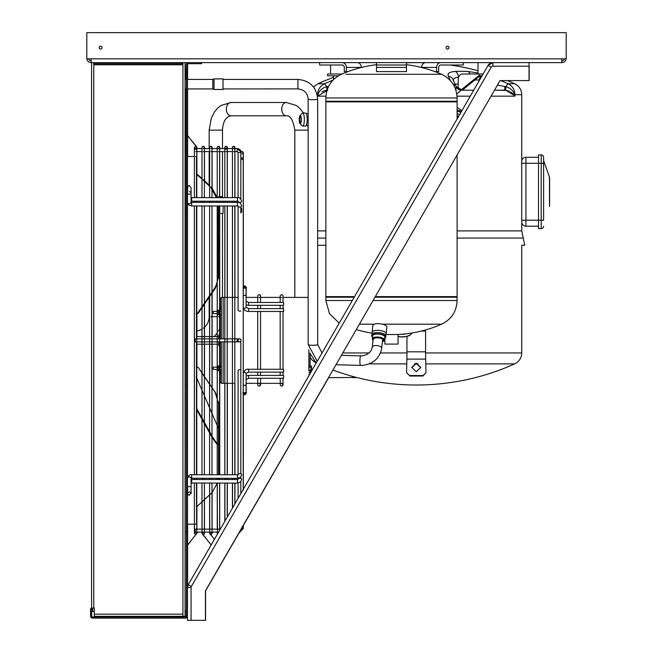 <?xml version="1.0" encoding="UTF-8"?>
<svg xmlns="http://www.w3.org/2000/svg" width="653" height="653" viewBox="0 0 653 653"><rect width="100%" height="100%" fill="white"/><g stroke="black" fill="none" stroke-linecap="round" stroke-linejoin="round"><path stroke-width="0.98" d="M100.578 49.04A1.412 1.412 0 0 1 99.174 47.628A1.412 1.412 0 0 1 100.578 46.224A1.412 1.412 0 0 1 101.99 47.628A1.412 1.412 0 0 1 100.578 49.04M447.55 49.04A1.412 1.412 0 0 1 446.138 47.628A1.412 1.412 0 0 1 447.55 46.224A1.412 1.412 0 0 1 448.954 47.628A1.412 1.412 0 0 1 447.55 49.04M561.825 60.819A2.579 2.579 0 0 0 564.331 58.835M88.669 58.835A2.579 2.579 0 0 0 91.175 60.819M86.8 58.835L91.175 58.835L91.175 62.615L561.825 62.615L561.825 58.835L566.2 58.835L566.2 32.65L86.8 32.65L86.8 58.835M561.825 62.615A4.375 4.375 0 0 0 566.159 58.835M86.841 58.835A4.375 4.375 0 0 0 91.175 62.615M342.041 74.001L327.586 74.001L327.586 75.797L338.442 75.797M333.577 76.474L332.736 75.797L333.577 76.474L333.577 77.332A239.7 239.7 0 0 0 317.872 83.739L324.459 83.739A238.957 235.325 -90 0 1 333.046 80.09M483.081 74.001L462.438 74.001A5.991 4.236 -90 0 0 458.202 79.993L458.202 89.053M460.765 90.179L478.625 75.797L482.045 75.797M455.933 90.285L456.145 86.457A5.991 5.991 -90 0 0 461.687 90.179L473.743 90.179L462.267 90.179L480.069 75.797M479.384 80.401L479.384 79.993A4.196 2.963 90 0 1 480.992 76.262M456.145 86.457L462.267 90.179M330.581 65.006L330.581 74.001L330.581 65.006M480.992 75.797L480.992 77.625M477.996 62.615L477.996 74.001M521.739 222.012A4.196 4.196 0 0 0 525.934 226.207L538.521 226.207L525.934 226.207A4.196 4.196 0 0 1 521.739 222.012L521.739 161.487A4.196 4.196 0 0 1 525.934 157.291A4.196 4.196 0 0 0 521.739 161.487M543.614 220.216L543.614 163.291L543.614 220.216L541.215 220.216L541.215 154.9L538.521 154.9L538.521 228.607L541.215 228.607A2.4 2.4 0 0 0 543.614 226.207M538.521 157.291L525.934 157.291L525.934 226.207M543.614 157.291L543.614 163.291L543.614 157.291A2.4 2.4 0 0 0 541.215 154.9M538.521 228.607L541.215 228.607L541.215 220.216L521.739 220.216L521.739 230.893L457.1 230.893M549.491 206.421L549.467 176.979L543.614 160.589M549.606 203.736L549.606 177.787A2.4 2.4 0 0 0 549.467 176.979M549.606 179.412L549.606 178.979M549.524 205.63L549.524 206.111M549.606 205.719A2.4 2.4 0 0 1 549.467 206.528A2.4 2.4 0 0 0 549.606 205.719M416.271 363.052L420.769 367.41L416.271 371.728L411.782 367.41L416.271 363.052M411.782 367.647L416.271 363.517L420.761 367.647M409.504 375.557L406.566 372.651L409.504 375.557L423.038 375.557L425.985 372.651L425.666 359.109A28.169 2.449 90 0 1 425.585 351.82L425.585 331.079L421.258 331.079M406.566 372.651L406.876 359.109A28.169 2.449 90 0 0 406.958 351.82L406.958 336.377M369.141 363.884L406.77 363.884M414.467 363.884L418.075 363.884M332.924 370.055A239.7 239.7 0 0 0 514.678 363.884C519.176 361.623 521.527 357.983 521.739 352.955L521.739 245.259L524.734 245.259L521.739 230.893M308.151 159.863L308.151 297.401L283.018 297.401L282.888 295.393L281.59 294.552L280.202 295.687L280.17 302.47M317.66 245.259L325.863 245.259M521.739 245.259L524.734 245.259M317.66 122.233L317.66 116.846M461.867 110.749L457.1 107.19M406.468 62.81A239.7 239.7 0 0 1 424.744 62.761M497.464 85.061L505.944 86.727A5.991 0.955 -65.8 0 1 508.091 83.739L514.678 83.739A239.7 239.7 0 0 0 507.348 80.588M477.996 70.695A239.7 239.7 0 0 0 450.088 65.006M448.04 74.475L448.374 76.295C447.052 73.511 449.329 71.903 455.198 71.455A231.031 163.364 -90 0 1 467.703 71.455L477.694 72.956M500.729 80.588A238.957 235.325 90 0 1 508.091 83.739C512.442 85.984 514.719 89.624 514.939 94.669L521.739 94.669L521.739 163.291L543.614 163.291M327.773 90.179L317.603 96.171L317.603 94.669C317.815 89.641 320.101 86 324.459 83.739A5.991 0.955 -114.2 0 1 326.598 86.727L328.655 86.286M450.366 80.572A238.957 41.49 -90 0 0 448.374 76.295A5.991 5.583 153.2 0 1 452.913 79.233L456.129 86.408M425.78 363.884L514.678 363.884M409.66 376.022L422.891 376.022L423.038 375.557M425.985 372.651L422.891 376.022M457.1 111.279A8.269 7.771 -90 0 1 460.847 112.512M457.1 113.769A5.779 5.436 -90 0 1 459.622 114.634M457.1 115.336A5.779 5.436 -90 0 1 458.251 117.009M457.1 110.112A9.469 8.897 -90 0 1 461.32 111.696M299.964 115.638L302.2 113.238A6.538 1.69 90 0 1 302.649 113.002L305.522 113.002A6.538 1.69 90 0 1 307.212 119.54A6.538 1.69 90 0 1 305.522 126.078L302.649 126.078A6.538 1.69 90 0 1 302.2 125.841L299.964 123.45A4.049 1.045 90 0 1 299.196 119.54A4.049 1.045 90 0 1 299.964 115.638A4.049 1.045 90 0 1 301.294 119.54A4.049 1.045 90 0 1 299.964 123.45M302.649 113.002A6.538 1.69 90 0 1 304.347 119.54A6.538 1.69 90 0 1 302.649 126.078M300.984 119.54A2.857 0.735 90 0 1 300.249 122.397A2.857 0.735 90 0 1 299.507 119.54A2.857 0.735 90 0 1 300.249 116.691A2.857 0.735 90 0 1 300.984 119.54M325.929 96.171L317.603 96.171L317.938 94.669C319.26 90.596 322.149 87.951 326.598 86.727L326.973 90.204L324.786 90.596M317.17 94.669L317.938 94.669A5.991 3.853 -153.2 0 1 318.191 95.42L317.603 96.171M327.798 86.457L327.79 88.179M321.847 91.902L324.166 90.791M458.945 92.049L460.177 90.938M460.806 90.489L456.798 94.024M505.569 90.204L505.944 86.727C510.393 87.951 513.282 90.596 514.613 94.669A5.991 3.853 -26.8 0 0 514.36 95.42L505.569 90.204L494.509 90.179L507.291 90.473M508.45 90.816L509.511 91.257M510.695 91.902L513.217 94.032M455.231 77.927L455.704 77.74M470.07 74.001A5.991 4.236 -86.9 0 0 467.703 71.455M458.684 77.209A225.252 159.283 90 0 0 458.463 77.225A5.991 4.236 -93.1 0 0 455.198 71.455M461.687 90.179L461.426 90.204A5.991 5.967 172 0 1 456.243 86.727A5.991 5.395 158.5 0 0 452.994 83.992M514.939 96.171L514.939 94.669L514.939 96.171L491.048 96.171M504.745 86.457L504.777 90.179M504.679 90.179L494.509 90.179M458.463 77.919L458.463 77.225C454.953 77.552 453.198 78.678 453.198 80.588M187.607 70.761L187.607 72.263L187.607 70.761M187.607 69.267L187.607 72.263M187.476 202.838L187.476 204.34L187.476 202.838M187.476 316.697L187.476 315.195L187.476 316.697M187.476 358.644L187.476 360.146L187.476 358.644M187.476 472.503L187.476 471.001L187.476 472.503M187.476 586.361L187.476 584.859L187.476 586.361M187.476 88.979L187.476 90.481L187.476 88.979M187.615 88.979L187.615 90.481L187.615 88.979M196.471 338.866L196.48 205.973L196.471 338.866M196.48 202.381L196.48 201.23L196.48 202.381M196.569 156.516L196.48 197.63L196.496 156.516L195.59 156.516M196.529 314.142L196.529 336.564L196.529 314.142M196.529 344.172L196.529 366.594L196.529 344.172M196.512 506.891L196.48 483.098L196.512 506.891M196.48 479.506L196.48 478.355L196.48 479.506M196.48 474.755L196.471 341.862L196.48 474.755M187.493 202.626L187.493 478.102M187.493 493.684L187.509 524.22L196.569 524.22L196.553 506.859L196.569 524.22M186.399 611.053L185.077 611.053L185.387 88.939M196.537 336.564L196.537 314.142L196.537 336.564M196.602 314.142L196.602 336.564L196.602 314.142M196.602 344.172L196.602 366.594L196.602 344.172M196.537 366.594L196.537 344.172L196.537 366.594M194.39 156.516L187.509 156.516L187.493 187.052M187.484 199.802L187.484 196.512M187.484 480.42L187.484 482.322M187.615 156.516L187.615 88.939M187.615 79.429L187.615 64.769A1.077 1.077 90 0 1 188.701 63.692M297.923 79.486L297.923 88.939C304.151 89.559 307.555 92.906 308.143 98.978L308.143 98.978A4.759 0.751 180 0 0 312.901 99.729A4.759 0.751 180 0 0 317.66 98.978L317.66 98.978C316.476 87.094 309.897 80.58 297.923 79.429L223.016 79.429L223.016 78.891L214.021 78.891L214.021 89.477L212.821 88.939L187.476 88.939L187.476 92.75L187.476 64.769L187.476 79.429L212.821 79.429L212.829 88.498M201.557 62.615L201.565 63.692L188.554 63.692A1.077 1.077 -90 0 0 187.476 64.769L187.476 615.967A2.155 2.155 -90 0 1 185.313 618.122L92.669 618.122A2.155 2.155 -90 0 1 90.514 615.967L90.514 608.653L91.591 608.653L91.591 615.967A1.077 1.077 -90 0 0 92.669 617.044L185.313 617.044A1.077 1.077 -90 0 0 186.399 615.967L186.399 64.769A2.155 2.155 -90 0 1 188.554 62.615M187.615 586.255L187.615 524.22M188.554 63.692A1.077 1.077 -90 0 0 187.476 64.769A1.077 1.077 90 0 1 188.554 63.692L188.554 63.692A1.077 1.077 -90 0 0 187.476 64.769L187.476 76.874L187.476 64.769A1.077 1.077 90 0 1 188.554 63.692M185.46 618.122L185.46 618.122A2.155 2.155 90 0 0 187.476 616.734M92.816 617.044A1.077 1.077 90 0 1 91.738 615.967L91.591 608.653M201.704 62.615L201.565 63.692M186.399 68.606L185.387 68.606L185.387 79.429M171.747 616.326L94.432 616.326M185.077 586.361L185.077 585.015L185.077 586.361M185.077 472.503L185.077 471.156L185.077 472.503M185.077 358.644L185.077 357.297L185.077 358.644M185.077 316.697L185.077 315.35L185.077 316.697M185.077 202.838L185.077 201.491L185.077 202.838M185.077 88.979L185.077 87.633L185.077 88.979M182.922 62.9L182.922 63.692L93.746 63.692L93.754 64.769L182.922 64.769L182.922 62.615M185.223 611.053L185.223 616.326L185.223 611.053L185.215 616.326L94.293 616.326L94.293 608.057L91.591 608.057L91.591 62.615L91.591 608.057M174.441 616.326L182.922 616.326L182.922 63.692M185.077 616.326L185.077 62.615L185.077 616.326M93.746 62.615L93.746 63.692M185.215 68.606L185.223 62.615M187.476 77.699L187.476 75.381L187.476 77.699M221.44 383.335L224.877 383.335L224.869 474.755M220.241 382.731L221.367 382.731L220.167 382.731L220.167 370.61M218.069 314.803L218.069 310.126L218.069 314.803L219.335 314.738M218.069 310.126L219.563 310.461L219.563 314.468L219.865 310.126L219.865 314.803L219.269 314.803L219.335 310.191M218.069 370.61L219.277 370.602L219.269 367.639L218.069 367.639L217.767 370.275L218.069 365.933L219.865 365.933L219.865 370.61L219.335 365.998M311.203 370.545L308.853 370.61L308.853 369.982L311.13 369.982L311.13 367.639L308.853 367.639L308.853 369.982M311.203 365.998L310.053 365.933L310.053 362.195L310.053 366.374L310.061 353.624L310.053 365.933M311.497 367.729L311.497 370.275L311.497 367.729M311.514 370.275L311.514 366.268L311.497 370.275M311.44 368.806L311.13 365.933L311.514 368.806M310.134 362.546L310.134 365.933L310.126 362.546M310.126 353.151L310.134 365.892L310.118 353.126M310.126 373.581L310.126 370.61L310.134 373.565M310.134 362.154L310.126 353.624L310.134 362.154M310.126 353.624L310.126 356.848L310.126 353.624M217.237 529.134L217.253 483.098L212.16 492.542L196.553 506.916M218.575 474.755L218.575 403.17L218.575 474.755M218.322 478.355L218.135 479.506M210.862 386.086L215.008 391.922L217.261 396.485M218.469 402.101L218.575 403.17M196.308 366.733L198.381 367.541L202.046 373.149M203.246 374.961L209.654 384.356M196.471 366.651L196.928 366.594L196.471 366.594M218.584 236.272L218.575 252.287L218.543 236.255M218.494 148.606L219.702 147.439L219.694 148.606L219.269 146.484L217.637 146.509L217.237 147.423L217.212 197.63L212.127 188.195L210.87 186.889M209.605 185.591L203.263 179.518M201.997 178.383L196.553 173.837M218.543 205.973L218.543 277.566L218.543 205.973M210.862 294.617L214.984 288.806L217.261 284.169M218.469 278.366L218.543 277.566M196.292 314.003L198.365 313.195L202.046 307.563M203.246 305.743L209.654 296.348M196.888 314.142L196.471 314.142M218.535 444.456L218.551 428.45L218.51 444.473M237.259 148.606A3.894 3.894 90 0 1 241.096 151.831L237.186 148.606A3.894 3.894 90 0 1 241.039 151.904L237.186 148.606L210.813 148.606L212.021 147.439L211.996 197.63M241.022 529.224A3.894 3.894 90 0 1 240.002 531.003L241.022 529.224M213.27 313.269L213.27 311.661M213.27 369.076L213.27 367.468M218.861 345.764L220.159 345.764L218.788 345.764L218.788 341.862M218.788 338.866L218.788 334.973L220.159 334.973M223.171 370.749L223.163 383.335L221.367 383.335L221.359 341.862M221.359 338.866L221.367 297.401L238.076 297.401M223.163 383.335L223.163 341.862L223.163 383.335L233.692 383.335M223.163 338.866L223.163 297.401L223.163 338.866M220.167 366.023L220.159 341.862M220.159 338.866L220.167 314.362L221.359 314.362M220.167 310.126L220.167 297.997L221.367 297.997M217.767 313.93L221.359 314.175M217.767 311.93L221.359 311.84M219.865 310.126L221.367 310.126M219.865 370.61L221.367 370.61M219.563 366.268L219.563 369.737L221.367 369.982M219.269 365.933L219.269 367.639L221.359 367.639M217.767 369.737L219.563 369.737L219.563 370.275M217.767 367.729L218.069 365.933M308.853 366.023L308.853 367.639M311.138 370.61L311.432 369.745M311.138 365.941L311.432 367.729M283.606 311.04L283.606 308.616L283.606 311.04M283.614 302.886L283.614 305.318L283.614 302.886M283.614 375.834L283.614 378.267L283.614 375.834M283.606 371.704L283.606 369.272L283.606 371.704M310.061 373.336L310.061 372.332L310.061 373.336M308.853 370.61L308.853 349.739L308.853 365.892L310.053 365.892L310.061 353.004M310.053 366.374L308.853 366.374L308.853 365.892M308.853 372.373L310.053 372.373L310.053 370.61L310.126 372.373M310.061 353.012L310.118 365.892M310.053 353.624L310.061 356.848L310.061 353.624M196.471 381.548A5.991 0.522 66.7 0 0 196.512 381.409A5.991 0.522 66.7 0 0 196.471 381.066M217.906 444.073C217.49 445.224 215.31 442.563 211.368 436.09L196.471 409.382M185.321 386.674L185.077 386.152M196.227 376.822L218.477 428.45L218.469 444.456C217.571 444.464 215.433 441.673 212.045 436.09L196.471 408.101M185.321 385.254L185.077 384.723M217.669 444.489L218.469 444.456L218.477 428.45M185.077 359.281A41.947 3.632 66.7 0 0 185.321 359.811M217.473 534.048L217.212 483.098L212.094 492.542L196.488 506.916M218.51 474.755L218.51 403.17L218.51 474.755M218.257 478.355L218.061 479.506M196.235 366.733L198.308 367.541L214.943 391.922L218.51 403.17M218.518 236.272L218.502 252.287L218.477 236.255M185.077 325.929A808.994 790.236 0 0 1 185.321 325.398M216.47 197.63L210.805 187.591M209.605 186.35L203.197 180.13M201.997 179.044L196.488 174.367M217.155 197.63L212.062 188.195L210.805 186.889M209.605 185.664L203.197 179.518M201.997 178.449L196.488 173.837M196.471 314.109L197.63 313.195L214.233 288.806C216.567 285.573 217.792 280.831 217.906 274.578L217.882 205.973M218.477 205.973L218.477 277.566L218.477 205.973M196.227 314.003L198.292 313.195L214.919 288.806L218.477 277.566M196.512 314.101L196.831 336.564L196.839 314.142M189.28 191.68A1.796 1.273 180 0 1 191.084 192.945A1.796 1.273 180 0 1 189.28 194.219A1.796 1.273 180 0 1 187.484 192.945L187.778 186.236L189.28 185.419L190.986 187.795M191.084 188.244A1.796 1.273 -0 0 0 191.084 188.203L191.084 192.945A1.796 1.273 180 0 1 189.28 194.219A1.796 1.273 180 0 1 187.484 192.945L187.484 202.487A1.796 1.273 180 0 1 187.484 202.479A1.796 1.273 180 0 0 189.28 203.752A1.796 1.273 180 0 0 191.084 202.479L191.084 192.945M189.28 486.509A1.796 1.273 180 0 0 187.484 487.783L187.484 487.783A1.796 1.273 180 0 1 189.28 486.509A1.796 1.273 180 0 1 191.084 487.783A1.796 1.273 180 0 0 189.28 486.509M187.484 492.533L187.484 493.505L189.28 491.717C191.076 492.893 191.68 493.488 191.084 493.505L191.084 478.249A1.796 1.273 180 0 0 189.288 476.976A1.796 1.273 180 0 0 187.484 478.249L187.484 487.783C188.268 492.974 185.681 493.407 189.28 495.309L191.084 492.533L191.084 483A1.796 1.273 180 0 0 191.084 482.942M240.818 369.745A1.796 1.273 180 0 0 238.998 369.729A1.796 1.273 180 0 0 238.084 370.831L238.067 474.625M238.067 206.103L238.084 309.897A1.796 1.273 -0 0 0 238.998 311.008A1.796 1.273 -0 0 0 240.818 310.983M240.884 529.477A3.894 3.894 90 0 1 240.108 530.807L240.884 529.477M220.314 529.134L195.239 529.134L195.239 532.13L218.584 532.13L217.302 533.297L217.31 532.13M241.055 340.368A1.502 1.502 90 0 1 239.553 341.862L239.553 341.862A1.502 1.502 90 0 1 238.059 340.368A1.502 1.502 90 0 1 239.553 338.866L239.553 338.866A1.502 1.502 90 0 1 241.055 340.368A1.502 1.502 90 0 0 239.553 338.866L239.553 338.866A1.502 1.502 -90 0 1 240.81 339.519M237.153 341.862L195.206 341.862L195.206 338.866L237.153 338.866L237.153 341.862L239.553 341.862A1.502 1.502 -90 0 0 240.81 341.209L240.826 473.784L240.81 341.176M237.578 197.63L238.084 197.663L237.512 197.63L238.084 197.663L238.084 152.5L237.186 151.602A0.898 0.898 90 0 1 238.084 152.5L241.088 152.5M94.293 611.526L92.669 611.526L92.669 608.057M384.739 338.425A7.052 2.645 -173.8 0 0 385.768 337.242L385.907 336.026A7.052 2.645 -173.8 0 0 382.266 333.25A7.052 2.645 -173.8 0 0 371.875 334.499L371.745 335.707A7.052 2.645 -173.8 0 0 372.496 337.095M385.368 334.842A7.052 2.645 -173.8 0 0 386.143 333.797A7.052 2.645 -173.8 0 0 382.511 331.022A7.052 2.645 -173.8 0 0 372.112 332.271A7.052 2.645 -173.8 0 0 372.651 333.454M385.768 337.242A7.052 2.645 -173.8 0 0 382.136 334.467A7.052 2.645 -173.8 0 0 371.745 335.707M383.776 341.037A6.155 2.31 -173.8 0 0 383.94 340.939A6.155 2.31 -173.8 0 0 384.56 340.066L384.878 337.144A6.155 2.31 -173.8 0 0 381.711 334.72A6.155 2.31 -173.8 0 0 372.634 335.805L372.316 338.736A6.155 2.31 -173.8 0 0 372.741 339.723A6.155 2.31 -173.8 0 0 372.871 339.854M384.56 340.066A6.155 2.31 -173.8 0 0 381.385 337.65A6.155 2.31 -173.8 0 0 372.316 338.736M382.454 341.641A5.861 2.196 -173.8 0 0 383.637 341.144A5.861 2.196 -173.8 0 0 381.213 338.009A5.861 2.196 -173.8 0 0 374.561 337.666A5.861 2.196 -173.8 0 0 372.985 339.976A5.861 2.196 -173.8 0 0 373.059 340.05M382.527 340.997A4.824 1.804 -173.8 0 0 383.205 340.205A4.824 1.804 -173.8 0 0 380.715 338.303A4.824 1.804 -173.8 0 0 373.614 339.16M386.143 333.797L386.87 327.169A7.052 2.645 -173.8 0 0 383.238 324.394A7.052 2.645 -173.8 0 0 372.839 325.643L372.112 332.271M398.077 336.377A7.55 2.832 -6.2 0 0 407.57 336.205A7.55 2.832 -6.2 0 0 410.941 334.442A7.55 2.832 -6.2 0 0 411.055 334.312M398.077 336.287A7.852 2.939 -6.2 0 0 407.684 336.017A7.852 2.939 -6.2 0 0 411.186 334.181A7.852 2.939 -6.2 0 0 411.733 333.022M400.909 334.32A7.852 2.939 -6.2 0 0 406.582 333.756M375.32 296.625L457.1 296.625L457.1 297.221L374.969 297.221M354.212 297.221L325.863 297.221L325.863 300.519L329.463 313.66L339.242 323.145M436.963 74.303L441.632 74.303C451.468 79.127 456.627 87.02 457.1 97.966L325.863 97.966L325.863 101.264L457.1 101.264L457.1 101.86L325.863 101.86L325.863 296.625L354.555 296.625M385.792 334.499L398.077 334.499A125.066 125.066 0 0 0 441.632 324.182L382.438 324.182M374.528 324.182L359.403 324.182M406.468 64.712A125.066 125.066 0 0 1 441.632 74.303L346.008 74.303M384.895 338.336L384.895 344.09L398.077 344.09L398.077 334.499M463.328 62.615L463.328 65.006L440.759 65.006A2.4 2.073 90 0 0 438.677 67.406L438.677 71.601L436.604 71.601L436.604 67.406A4.791 4.155 -90 0 1 440.759 62.615M434.931 71.601L436.604 71.601M421.626 67.496L421.626 67.406A4.791 4.155 -90 0 1 425.772 62.615M406.468 71.601L376.503 71.601L376.503 65.006L406.468 65.006L406.468 71.601M406.468 62.615L406.468 65.006M373.01 62.615L376.503 62.615L376.503 65.006M319.644 62.615L319.644 65.006L342.213 65.006A2.4 2.073 90 0 1 344.286 67.406L344.286 71.601L348.033 71.601M361.346 67.496L361.346 67.406A4.791 4.155 -90 0 0 357.199 62.615M346.368 71.601L346.368 67.406A4.791 4.155 -90 0 0 342.213 62.615M328.524 377.671L356.538 377.45A27.63 27.63 90 0 1 353.02 377.671L353.02 376.512M315.913 362.766A14.317 14.317 90 0 1 310.134 357.313L312.232 360.056L315.913 362.766M223.081 205.973L223.081 213.409L218.543 213.409M196.602 344.27A27.63 27.63 0 0 0 197.794 344.172M214.053 336.564A27.63 27.63 0 0 0 217.269 332.85M218.469 331.038A27.63 27.63 0 0 0 220.159 327.773M196.602 330.9A14.317 14.317 0 0 0 202.046 329.071M203.246 328.288A14.317 14.317 0 0 0 209.164 316.697L209.164 297.05M222.485 297.401L222.485 213.409M223.016 79.878L223.016 89.477L214.021 89.477M223.016 78.891L223.016 89.477M529.052 62.615L529.044 80.588L529.052 62.615M529.183 80.588L500.035 80.588L205.45 590.826L205.458 620.35L187.476 620.35L187.476 587.504A5.575 5.575 90 0 1 188.219 584.721L488.052 65.398A5.575 5.575 90 0 1 492.876 62.615L492.876 66.206L529.183 66.206L529.183 80.588L529.191 66.206M500.043 80.588L205.45 590.826L205.597 620.35M240.802 529.844L328.663 377.671L240.802 529.852M240.402 530.538L205.589 590.826L205.589 620.35L205.589 590.826L240.402 530.53M240.426 530.497L205.597 590.826L240.426 530.497M91.175 58.835L561.825 58.835M479.384 75.797L479.384 74.001M474.886 79.993L479.384 79.993M406.876 359.109L425.666 359.109M406.958 351.82L425.585 351.82M342.792 352.955L369.043 352.955M380.479 352.955L406.958 352.955M317.66 238.076L325.863 238.076M317.66 230.893L325.863 230.893M457.1 238.076L523.241 238.076M470.282 96.171L457.043 96.171M425.585 352.955L521.739 352.955M455.206 84.188L458.202 84.188M93.754 64.769L93.754 608.057M94.293 614.163L182.922 614.163M246.165 289.01L246.165 297.401L246.165 289.01A1.42 1.004 -0 0 1 246.165 289.05M246.148 288.414A1.42 1.004 -0 0 0 246.148 288.373L246.148 294.519A1.42 1.004 180 0 1 246.099 294.789M246.148 294.519L246.148 289.01A1.42 1.004 180 0 0 246.099 288.74M244.695 285.81L244.728 285.81C246.328 287.14 246.801 287.997 246.148 288.373L246.148 288.373A1.42 1.004 180 0 0 246.099 288.104M244.728 394.926L244.695 394.926C246.328 393.588 246.801 392.739 246.148 392.363L246.148 392.363A1.42 1.004 180 0 1 246.148 392.363L246.148 391.727A1.42 1.004 180 0 1 246.099 391.996M246.148 391.727L246.148 386.217A1.42 1.004 180 0 0 246.099 385.947M246.165 386.266A1.42 1.004 -0 0 0 246.165 386.217L246.165 392.363A1.42 1.004 180 0 1 246.148 392.51M246.165 392.322A1.42 1.004 0 0 1 246.165 392.363L246.165 392.355A1.42 1.004 180 0 1 246.165 392.363L246.165 386.217M212.127 188.195L211.376 188.195M218.543 207.254L217.906 207.254M218.543 274.578L217.906 274.578M214.984 288.806L214.233 288.806M198.365 313.195L197.63 313.195M221.367 372.373L220.167 372.373M221.367 374.177L220.167 374.177M221.367 306.551L220.167 306.551M221.367 308.355L220.167 308.355M221.359 314.836L220.167 314.836M221.359 365.892L220.167 365.892M246.091 386.266A1.42 1.004 -0 0 0 246.099 386.217L246.099 392.363A1.42 1.004 180 0 1 246.083 392.51M246.091 392.322A1.42 1.004 0 0 1 246.099 392.363L246.091 392.355A1.42 1.004 180 0 1 246.091 392.363L246.099 386.217M246.099 289.01L246.099 297.401L246.099 289.01A1.42 1.004 -0 0 1 246.091 289.05M243.234 307.285A1.42 1.004 180 0 0 244.655 308.289A1.42 1.004 180 0 0 246.083 307.285L248.556 308.616L248.556 311.465C245.34 311.244 243.569 309.849 243.234 307.285L243.234 288.373L244.671 285.81C246.271 287.14 246.744 287.997 246.099 288.373L246.083 287.442M246.083 307.285L246.075 294.519A1.42 1.004 180 0 1 244.655 295.523A1.42 1.004 180 0 1 243.234 294.519M246.075 294.519L246.075 289.01A1.42 1.004 180 0 0 244.655 288.006A1.42 1.004 180 0 0 243.234 289.01M246.075 289.01L246.075 288.373A1.42 1.004 180 0 0 244.655 287.369A1.42 1.004 180 0 0 243.234 288.373L243.398 287.9M246.083 301.196A1.42 1.004 -0 0 0 246.083 301.139L248.556 302.47L283.614 302.47M248.556 304.902L248.556 302.47M246.075 288.414A1.42 1.004 -0 0 0 246.083 288.373L246.083 301.139M248.556 375.834L248.556 378.267L246.083 379.597L246.083 392.363A1.42 1.004 0 0 0 246.075 392.322M246.083 393.286L246.075 392.355A1.42 1.004 180 0 1 246.075 392.363L246.075 392.355A1.42 1.004 180 0 1 244.655 393.367A1.42 1.004 180 0 1 243.234 392.363L243.234 373.451C244.434 370.129 246.214 368.741 248.556 369.272L283.606 369.272M246.075 392.355L246.075 391.727A1.42 1.004 180 0 1 244.655 392.731A1.42 1.004 180 0 1 243.234 391.727M246.075 391.727L246.075 386.217A1.42 1.004 180 0 0 244.655 385.205A1.42 1.004 180 0 0 243.234 386.217M246.075 386.217L246.083 373.451A1.42 1.004 180 0 0 244.655 372.447A1.42 1.004 180 0 0 243.234 373.451L243.234 307.31M246.083 373.451L248.556 372.12L248.556 369.272M308.853 374.177L309.775 374.177M212.045 436.09L211.368 436.09M185.321 350.179L185.077 349.649M237.512 197.63L237.463 197.63C239.153 197.067 240.549 198.234 241.659 201.124L241.659 201.124A1.796 1.273 180 0 1 240.043 202.389A1.796 1.273 180 0 1 238.1 201.385M191.68 201.23L191.68 197.63L237.463 197.63L237.463 201.23L191.084 201.197M191.084 188.203L191.084 197.737A1.796 1.273 180 0 1 191.084 197.794M237.578 483.098L238.084 483.073L237.463 483.098L237.463 479.506L238.067 479.604M191.084 483L237.463 483.098L240.541 482.004L241.659 479.604A1.796 1.273 180 0 0 240.043 478.339A1.796 1.273 180 0 0 238.1 479.351M191.68 483.098L191.68 479.506L237.463 479.506M237.578 478.355L238.067 478.331L237.463 478.355L237.463 474.755L238.067 474.862M191.084 478.249L237.463 478.355L240.533 477.261L241.659 474.862A1.796 1.273 180 0 0 240.043 473.596A1.796 1.273 180 0 0 238.1 474.609M191.68 478.355L191.68 474.755L237.463 474.755M237.578 202.381L237.463 202.381C239.153 201.818 240.549 202.977 241.659 205.875L241.659 205.875A1.796 1.273 180 0 1 240.043 207.14A1.796 1.273 180 0 1 238.1 206.128M191.68 205.973L191.68 202.381L237.463 202.381L237.463 205.973L191.68 205.973L188.611 204.879L187.484 202.487M233.643 151.602L237.186 151.602L237.186 148.606M457.1 297.221L457.1 300.519L373.067 300.519M352.302 300.519L325.863 300.519M421.626 67.406L436.604 67.406M406.468 67.406L376.503 67.406M346.368 67.406L361.346 67.406M294.829 297.401L294.829 130.127L308.143 130.127M294.829 130.127C293.091 120.079 290.267 115.312 286.365 115.818A6.661 4.612 -90 0 1 281.745 109.157A6.661 4.612 -90 0 1 286.365 102.497L230.95 102.497L221.024 105.476L217.865 107.949L214.617 111.736L211.352 117.964L209.164 130.127L209.164 148.606M286.365 115.818L230.95 115.818A6.661 4.612 -90 0 1 226.338 109.157A6.661 4.612 -90 0 1 230.95 102.497M230.95 115.818C225.767 116.887 222.942 121.662 222.485 130.127L209.164 130.127M218.526 196.626L222.485 196.626L222.779 197.932M220.167 316.697L218.469 316.697M217.261 316.697L210.862 316.697M209.654 316.697L209.164 316.697M317.66 98.978L317.668 344.531A4.759 0.751 180 0 1 317.595 344.662A4.759 0.751 180 0 1 312.493 345.282A4.759 0.751 180 0 1 308.151 344.531L317.244 361.248M372.292 347.551A4.759 2.081 6.5 0 1 372.251 347.151A4.759 2.081 6.5 0 1 376.977 345.592A4.759 2.081 6.5 0 1 381.662 347.812A4.759 2.081 6.5 0 1 381.703 348.22L382.715 339.282M373.271 338.156L372.251 347.151C371.32 352.024 367.876 354.93 361.917 355.885L360.84 355.901A4.759 0.816 91.6 0 0 359.885 361.395A4.759 0.816 91.6 0 0 360.227 364.905A4.759 0.816 91.6 0 0 360.578 365.411L362.529 365.378C373.255 363.958 379.654 358.236 381.703 348.22M223.016 88.939L297.923 88.881M488.052 65.398A5.575 5.575 90 0 1 492.876 62.615L488.052 65.398L491.162 67.194L191.337 586.516L188.219 584.721L488.052 65.398M492.876 66.206L492.876 66.206A1.975 1.975 -90 0 0 491.162 67.194M187.476 620.35L187.476 587.504L191.068 587.504A1.975 1.975 90 0 1 191.337 586.516M191.068 587.504L191.068 620.35M327.586 75.797L327.586 74.001M333.577 75.797L333.577 79.56M316.24 362.986L310.926 354.628M306.233 125.482L308.143 125.482M514.678 83.739C519.176 86 521.527 89.641 521.739 94.669M317.872 83.739L313.546 87.037M306.233 113.606L308.143 113.606M186.399 531.526L185.354 531.526M186.399 149.202L185.354 149.202M281.631 294.552L282.961 295.393L283.018 296.503M283.01 378.267L283.018 384.739L281.663 383.335L246.148 383.335L246.099 393.114M283.084 384.723L283.084 383.335L282.569 385.85L281.59 386.176L280.292 385.343L280.17 378.267M259.159 294.552L260.49 295.393L260.547 296.503M260.539 378.267L260.547 384.739L259.192 383.335M260.612 384.723L260.612 383.335L260.098 385.85L259.119 386.176L257.821 385.343L257.69 378.267M244.736 285.81L244.744 285.81C246.344 287.14 246.818 287.997 246.165 288.373L246.148 287.442M246.148 289.01L246.099 287.622M246.148 386.217L246.148 383.335M244.744 394.926C246.344 393.588 246.818 392.739 246.165 392.363L246.148 393.286M226.077 383.335L232.484 383.335L232.476 474.755M283.084 383.335L259.119 383.335M243.308 281.843L243.308 258.988M243.308 274.35L243.308 281.957M232.55 478.355L232.55 479.506M232.541 483.098L232.541 507.952M232.509 508.01L232.501 483.098M232.501 479.506L232.501 478.355M232.452 147.578L231.905 148.606M231.872 148.606L232.452 147.529M232.435 197.63L232.452 147.423L232.86 146.509L234.484 146.484L234.925 148.606L234.917 147.439L233.725 148.606M234.9 197.63L234.917 151.602L234.941 197.63M234.941 201.23L234.941 202.381M234.9 474.755L234.892 383.335L234.876 474.755M234.876 205.973L234.884 297.401L234.9 205.973M234.9 202.381L234.9 201.23M234.941 503.806L234.941 483.098M234.941 479.506L234.941 478.355M234.941 474.755L234.949 383.335M234.949 297.401L234.941 205.973M234.9 503.863L234.9 483.098M234.9 479.506L234.9 478.355M243.308 274.236L243.308 251.372M243.308 266.604L243.3 243.749M243.308 259.127L243.308 243.92M243.308 414.133L243.308 421.748M243.308 413.978L243.308 421.601M243.308 429.201L243.3 436.669M243.3 286.806L243.308 251.536M243.291 429.429L243.3 436.686M243.3 444.285L243.3 451.909M243.3 444.628L243.3 451.852M243.324 286.732L243.324 266.767M243.3 228.55L243.3 220.934M243.308 221.081L243.308 228.705M224.934 478.355L224.934 479.506M224.934 483.098L224.926 521.143M224.901 521.184L224.893 483.098L224.852 521.265M224.893 479.506L224.893 478.355L224.869 479.506M224.844 147.578L224.297 148.606M224.265 148.606L224.844 147.529M224.901 147.521L225.252 146.509L226.877 146.484L227.317 148.606L227.309 147.439L226.109 148.606M227.317 151.602L227.334 197.63M227.334 201.23L227.334 202.381M227.285 474.755L227.277 383.335L227.26 474.755M227.26 205.973L227.268 297.401L227.285 205.973M227.285 202.381L227.285 201.23M227.285 197.63L227.301 151.602M227.326 516.988L227.334 483.098M227.334 479.506L227.334 478.355M227.334 474.755L227.342 383.335M227.342 297.401L227.334 205.973M227.301 517.037L227.285 483.098M227.285 479.506L227.285 478.355M217.327 483.098L217.31 529.134M217.661 533.721L217.302 532.13M217.294 529.134L217.278 483.098M217.229 147.578L216.682 148.606M216.649 148.606L217.229 147.529M219.677 197.63L219.694 151.602L219.718 197.63M219.718 201.23L219.726 202.381M219.677 474.755L219.669 370.39L219.653 474.755M219.669 366.153L219.669 345.764L219.661 366.153M219.669 334.973L219.669 314.583L219.661 334.973M219.653 205.973L219.661 310.355L219.677 205.973M219.677 202.381L219.677 201.23M219.677 483.098L219.694 529.134L219.718 483.098M219.718 479.506L219.726 478.355M219.726 474.755L219.734 370.463M219.734 366.08L219.734 345.764M219.734 334.973L219.734 314.656M219.734 310.273L219.726 205.973M219.677 479.506L219.677 478.355M209.711 495.064L209.703 529.134L209.67 495.031M214.396 539.386L209.695 533.24L209.686 532.13L209.695 533.297L210.895 532.13L212.086 533.297L212.494 532.13L211.654 534.252L210.895 534.521L209.719 533.591L214.462 539.264M209.621 147.578L209.074 148.606M209.042 148.606L209.621 147.529M209.605 197.63L209.621 147.423L210.029 146.509L211.654 146.484L212.094 148.606L212.086 147.439L210.895 148.606M212.07 188.203L212.086 151.602L212.111 188.17M212.062 387.882L212.054 344.172L212.054 387.874M212.054 336.564L212.062 292.813L212.054 336.564M212.07 492.566L212.086 529.134L212.111 492.599M212.119 387.874L212.119 344.172M212.119 336.564L212.119 292.83M243.3 459.549L243.308 467.262M243.3 459.41L243.3 467.417M243.3 213.319L243.3 205.703M243.3 205.956L243.308 213.474M243.308 474.878L243.308 482.485M243.3 475.033L243.3 482.649M243.3 198.088L243.3 190.447M243.308 190.643L243.308 198.267M243.308 490.093L243.283 393.873L243.291 489.334M243.3 182.864L243.3 183.673M243.3 183.273L243.3 175.249M243.283 286.847L243.3 183.142M243.308 167.813L243.308 175.42M243.324 489.277L243.34 394.037L243.332 489.268M243.3 167.641L243.34 286.7L243.275 159.871L242.108 158.973M202.095 502.279L202.087 529.134M202.087 532.13L202.079 533.297L203.279 532.13L204.479 533.297L204.879 532.13M204.903 532.13L204.046 534.252L203.279 534.521L202.193 533.836L211.205 544.904M211.139 545.026L202.079 533.24L202.079 532.13M202.079 529.134L202.063 502.247M202.014 147.578L201.467 148.606L202.014 147.529M201.989 197.63L202.014 147.423L202.414 146.509L204.046 146.484L204.479 148.606L204.479 147.439L203.279 148.606M204.462 180.677L204.471 151.602L204.495 180.644M204.446 376.854L204.446 344.172L204.438 376.846M204.446 336.564L204.446 303.857L204.438 336.564M204.462 500.084L204.471 529.134L204.495 500.108M204.511 376.846L204.511 344.172M204.511 336.564L204.511 303.865M241.398 159.161L242.108 157.52M242.108 153.757L243.308 152.59L243.283 286.871L243.308 160.205M242.108 526.971L243.308 528.146L243.308 525.273L243.194 528.685L242.108 529.371L241.194 528.938M240.826 199.01L240.843 152.573L242.108 151.365L243.308 152.639L243.34 286.691M194.48 524.22L194.472 533.297L195.671 532.13L196.871 533.297L197.271 532.13L196.757 533.836L195.671 534.521L194.496 533.591L194.463 524.22M194.463 147.521L195.598 146.207L196.757 146.901L187.476 135.481M195.663 148.606L196.871 147.439L196.863 148.606L196.871 147.488L187.476 135.277M196.855 174.122L196.863 151.602L196.888 174.098M196.839 366.594L196.839 344.172L196.831 366.594M196.855 506.622L196.863 529.134L196.888 506.655M196.904 366.594L196.904 344.172M196.904 336.564L196.904 314.142M213.27 313.603L217.767 313.603M213.27 369.41L217.767 369.41M196.471 344.172L218.788 344.172M221.359 366.374L220.167 366.374M196.471 336.564L218.788 336.564M213.27 367.133L217.767 367.133M213.27 311.326L217.767 311.326M280.161 308.616L280.161 305.318M280.161 375.418L280.161 372.12M280.161 369.272L280.161 311.465M281.59 386.176L282.888 385.343L282.822 383.335M282.806 383.335L283.018 384.715L283.018 383.335M283.01 375.418L283.01 372.12M283.01 369.272L283.01 311.465M283.01 308.616L283.01 305.318M283.01 302.47L283.018 296.005M257.69 308.616L257.69 305.318M257.69 302.47L257.821 295.393L259.119 294.552L260.025 294.878L260.547 297.401M257.69 375.418L257.69 372.12M257.69 369.272L257.69 311.465M259.119 386.176L260.416 385.343L260.547 383.335M260.539 375.418L260.539 372.12M260.539 369.272L260.539 311.465M260.539 308.616L260.539 305.318M260.539 302.47L260.547 296.005M243.398 392.828L243.234 392.355C242.581 392.739 243.055 393.588 244.655 394.926C246.271 393.588 246.744 392.739 246.099 392.363L246.099 393.49L245.912 392.828M246.083 304.845L248.556 305.318L283.614 305.318M248.556 308.616L283.606 308.616M244.655 285.81C246.254 287.14 246.736 287.997 246.083 288.373M246.075 288.373L245.912 287.9M248.556 311.465L283.606 311.465M283.614 375.418L248.556 375.418L246.083 375.883M248.556 372.12L283.606 372.12M244.655 394.926C246.254 393.588 246.736 392.739 246.083 392.363M248.556 378.267L283.614 378.267M246.083 383.335L257.698 383.335M246.083 297.401L257.698 297.401M259.119 297.401L281.59 297.401M185.321 314.673L185.077 314.248M243.243 281.998L243.234 274.219M243.234 287.124L243.243 281.957M243.234 398.885L243.243 393.686M243.243 398.73L243.234 393.604M243.234 296.846L243.234 302.241M232.476 478.355L232.476 479.506M232.476 483.098L232.468 508.075M232.435 508.132L232.435 483.098M232.435 479.506L232.435 478.355M232.435 474.755L232.435 205.973M232.435 202.381L232.435 201.23M232.484 297.401L232.476 205.973M233.652 148.606L234.851 147.439L234.827 197.63M233.652 146.207L234.737 146.901L235.276 148.606M235.251 148.606L234.851 147.488L234.851 148.606M234.86 151.602L234.876 197.63M234.876 201.23L234.876 202.381M234.827 202.381L234.827 201.23M234.868 503.92L234.876 483.098M234.876 479.506L234.876 478.355M234.835 503.977L234.827 483.098M234.827 479.506L234.827 478.355M234.827 474.755L234.827 205.973M243.234 287.165L243.243 274.35M243.234 406.501L243.234 421.748M243.243 406.378L243.234 393.563M243.234 266.604L243.251 287.018M243.234 436.988L243.226 236.443M243.234 414.133L243.234 429.356M243.234 258.988L243.226 251.307M243.243 421.601L243.243 259.143M243.243 429.201L243.243 251.527M243.243 436.824L243.226 236.108M243.234 444.366L243.251 413.969M243.234 444.326L243.226 266.767M243.234 228.885L243.234 221.326M243.234 459.802L243.234 452.186M243.243 452.039L243.234 228.819M224.836 521.306L224.82 483.098M224.82 479.506L224.82 478.355M224.82 474.755L224.82 205.973M224.82 202.381L224.82 201.23M224.82 197.63L224.844 147.423L226.036 149.455M224.877 297.401L224.869 205.973M226.036 148.606L227.244 147.439L227.22 197.63M226.044 146.207L227.13 146.901L227.668 148.606L227.244 147.488L227.244 148.606M227.244 151.602L227.26 197.63M227.26 201.23L227.26 202.381M227.22 202.381L227.22 201.23M227.252 517.111L227.26 483.098M227.26 479.506L227.26 478.355M227.228 517.16L227.22 483.098M227.22 479.506L227.22 478.355M227.22 474.755L227.22 205.973M217.237 532.13L217.237 533.297L218.575 532.138M217.212 479.506L217.212 478.355M217.212 474.755L217.212 205.973M217.212 202.381L217.212 201.23M217.261 396.689L217.261 369.41M217.261 367.133L217.269 344.172M217.269 336.564L217.261 313.603M217.261 311.326L217.261 283.949M218.429 148.606L219.628 147.439L219.612 197.63M218.429 146.207L219.514 146.901L220.061 148.606M220.028 148.606L219.628 147.488L219.637 148.606M219.637 151.602L219.653 197.63M219.653 201.23L219.653 202.381M219.604 202.381L219.612 201.23M213.327 541.239L212.796 542.161M219.637 529.134L219.653 483.098M219.653 479.506L219.653 478.355M219.628 530.326L219.612 483.098M219.612 479.506L219.604 478.355M219.604 474.755L219.604 205.973M209.646 495.064L209.629 529.134M209.629 532.13L209.621 533.297L210.821 532.13L212.021 533.297L211.996 483.098M212.021 532.13L211.588 534.252L210.054 534.252L209.621 533.24L209.605 483.098M209.597 479.506L209.597 478.355M209.597 474.755L209.597 205.973M209.597 202.381L209.597 201.23M209.654 384.454L209.654 344.172M209.654 336.564L209.654 296.242M210.821 146.207L211.907 146.901L212.445 148.606L212.021 147.488L212.021 148.606M212.029 151.602L212.037 188.17M211.996 202.381L211.996 201.23M212.029 529.134L212.037 492.599M211.996 479.506L211.996 478.355M211.996 474.755L211.996 205.973M243.234 459.663L243.234 221.187M243.234 213.319L243.234 205.703M243.259 393.775L243.234 467.417M243.243 467.262L243.243 213.474M243.259 393.783L243.234 475.033M243.243 474.878L243.243 205.858M187.484 188.203L187.582 187.795M238.067 201.124L237.463 201.23M191.68 197.63L190.994 197.443M241.659 212.143L241.659 208.38M237.512 202.381L238.067 202.414L238.067 201.361M191.084 479.539L191.68 479.506M238.067 479.375L238.067 478.314L237.463 478.355M187.484 478.249C188.603 475.36 189.999 474.192 191.68 474.755M238.067 205.875L237.463 205.973M191.68 202.381L190.994 202.193M237.463 483.098L238.084 483.065L238.084 498.345M237.153 338.866L239.553 338.866M209.621 148.606L203.205 148.606L204.405 147.439L204.389 197.63M202.006 148.606L195.598 148.606L196.798 147.439L196.773 197.63M232.452 151.602L226.036 151.602M224.836 151.602L218.429 151.602M217.229 151.602L210.813 151.602M209.613 151.602L203.205 151.602M202.006 151.602L195.598 151.602M243.234 198.088L243.234 190.472M243.243 190.643L243.234 482.649M243.243 482.485L243.243 198.251M243.234 182.864L243.234 175.249M243.267 393.816L243.243 183.044M243.226 489.44L243.243 175.428M243.234 167.641L243.267 286.92L243.243 160.156L242.034 158.973M243.243 160.214L243.243 167.821M202.03 502.279L202.022 529.134M202.014 532.13L202.014 533.297L203.214 532.13L204.405 533.297L204.389 483.098M204.413 532.13L203.973 534.252L202.446 534.252L202.014 533.24L201.989 483.098M201.989 479.506L201.989 478.355M201.989 474.755L201.989 205.973M201.989 202.381L201.989 201.23M202.046 373.255L202.046 344.172M202.046 336.564L202.046 307.457M203.214 146.207L204.299 146.901L204.838 148.606M204.813 148.606L204.413 147.488L204.413 148.606M204.413 151.602L204.43 180.644M204.389 202.381L204.389 201.23M204.413 529.134L204.43 500.108M204.389 479.506L204.389 478.355M204.389 474.755L204.389 205.973M240.826 493.603L240.826 481.718L240.826 493.603M240.826 478.535L240.826 476.976L240.826 478.535M240.818 207.564L240.826 212.951M243.267 393.824L243.259 489.391L243.267 393.824M238.663 533.313L243.128 528.685L242.043 529.371L241.161 528.987M242.034 153.757L243.243 152.59L243.218 489.456M242.043 151.365L243.243 152.639L243.267 286.904M238.28 533.974L243.243 528.089L243.243 525.379L243.243 528.146L242.043 526.971M194.414 524.22L194.406 533.297L195.598 532.13L196.798 533.297L196.773 483.098M187.476 545.165L196.953 533.158L195.598 534.521L194.398 533.24L194.382 483.098M194.382 479.506L194.382 478.355M194.382 474.755L194.382 205.973M194.382 202.381L194.382 201.23M194.382 197.63L194.398 147.423L195.598 149.455M195.598 146.207L196.684 146.901L197.222 148.606L196.798 147.488L196.806 148.606M196.806 151.602L196.814 174.098M196.773 202.381L196.773 201.23M187.476 545.369L196.798 533.24L196.806 532.13M196.806 529.134L196.814 506.655M196.773 479.506L196.773 478.355M196.773 474.755L196.773 205.973M325.863 296.625L325.863 297.221M325.863 101.264L325.863 101.86M376.503 64.712A125.066 125.066 0 0 0 341.339 74.303C331.504 79.127 326.345 87.02 325.863 97.966M457.1 97.966L457.1 101.264M457.1 101.86L457.1 119.001M457.1 154.965L457.1 296.625M457.1 300.519C456.627 311.465 451.468 319.35 441.632 324.182M356.269 329.61A125.066 125.066 0 0 0 372.439 333.218M223.081 202.381L223.081 201.23M222.485 130.127L222.485 148.606M222.485 151.602L222.485 196.626M209.164 151.602L209.164 185.15M286.365 102.497L296.291 105.476L299.441 107.949L303.523 113.002M307.841 125.482L308.143 129.89M214.021 78.891L212.821 79.429M186.399 79.429L185.077 79.429M186.399 88.939L185.077 88.939M308.143 98.978L308.151 344.531M336.001 364.725L360.578 365.411M341.405 355.363L360.84 355.901M317.668 344.531L322.011 352.987M187.476 587.504L188.219 584.721"/></g></svg>
